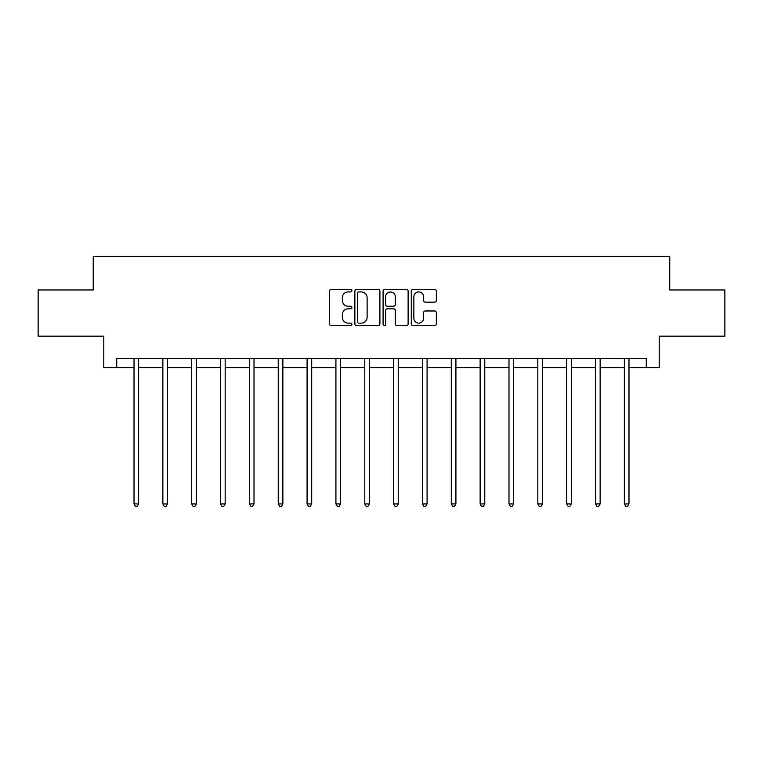 <?xml version="1.0" encoding="UTF-8"?>
<svg xmlns="http://www.w3.org/2000/svg" width="763" height="763" viewBox="0 0 763 763"><rect width="100%" height="100%" fill="white"/><g stroke="black" fill="none" stroke-linecap="round" stroke-linejoin="round"><path stroke-width="1.14" d="M351.915 290.646A1.268 1.268 0 0 0 350.646 289.377L331.361 289.377A1.812 1.812 0 0 0 329.549 291.189L329.549 323.855A1.812 1.812 0 0 0 331.361 325.667L350.646 325.667A1.268 1.268 0 0 0 351.915 324.399A1.268 1.268 0 0 0 350.646 323.13L348.147 323.13A5.808 5.808 0 0 1 342.349 317.322L342.349 314.604A5.808 5.808 0 0 1 348.147 308.796L350.646 308.796A1.268 1.268 0 0 0 351.915 307.527A1.268 1.268 0 0 0 350.646 306.249L348.147 306.249A5.808 5.808 0 0 1 342.349 300.441L342.349 297.723A5.808 5.808 0 0 1 348.147 291.914L350.646 291.914A1.268 1.268 0 0 0 351.915 290.646M434.538 302.167A1.812 1.812 0 0 0 436.35 300.355L436.35 291.189A1.812 1.812 0 0 0 434.538 289.377L413.126 289.377A1.812 1.812 0 0 0 411.305 291.189L411.305 323.855A1.812 1.812 0 0 0 413.126 325.667L434.538 325.667A1.812 1.812 0 0 0 436.35 323.855L436.35 312.782A1.812 1.812 0 0 0 434.538 310.97L425.373 310.97A1.812 1.812 0 0 0 423.56 312.782L423.56 318.276A4.855 4.855 0 0 1 418.706 323.13A4.855 4.855 0 0 1 413.851 318.276L413.851 296.769A4.855 4.855 0 0 1 418.706 291.914A4.855 4.855 0 0 1 423.56 296.769L423.56 300.355A1.812 1.812 0 0 0 425.373 302.167L434.538 302.167M116.729 367.613L116.729 358.372L646.271 358.372L646.271 367.613L659.213 367.613L659.213 336.178L724.85 336.178L724.85 289.959L669.752 289.959L669.752 256.673L93.248 256.673L93.248 289.959L38.15 289.959L38.15 336.178L103.787 336.178L103.787 367.613L134.021 367.613M379.907 291.189A1.812 1.812 0 0 0 378.095 289.377L356.683 289.377A1.812 1.812 0 0 0 354.871 291.189L354.871 323.855A1.812 1.812 0 0 0 356.683 325.667L378.095 325.667A1.812 1.812 0 0 0 379.907 323.855L379.907 291.189M384.905 289.377L406.317 289.377A1.812 1.812 0 0 1 408.129 291.189L408.129 323.855A1.812 1.812 0 0 1 406.317 325.667L397.151 325.667A1.812 1.812 0 0 1 395.339 323.855L395.339 310.608A1.812 1.812 0 0 0 393.527 308.796L387.442 308.796A1.812 1.812 0 0 0 385.63 310.608L385.63 324.399A1.268 1.268 0 0 1 384.361 325.667A1.268 1.268 0 0 1 383.093 324.399L383.093 291.189A1.812 1.812 0 0 1 384.905 289.377M138.637 367.613L162.862 367.613M167.488 367.613L191.704 367.613M196.329 367.613L220.545 367.613M225.171 367.613L249.396 367.613M254.012 367.613L278.237 367.613M282.863 367.613L307.079 367.613M311.705 367.613L335.92 367.613M340.546 367.613L364.771 367.613M369.387 367.613L393.613 367.613M398.229 367.613L422.454 367.613M427.08 367.613L451.295 367.613M455.921 367.613L480.137 367.613M484.763 367.613L508.988 367.613M513.604 367.613L537.829 367.613M542.455 367.613L566.671 367.613M571.296 367.613L595.512 367.613M600.138 367.613L624.363 367.613M628.979 367.613L646.271 367.613M358.677 291.914A1.268 1.268 0 0 0 357.408 293.183L357.408 321.862A1.268 1.268 0 0 0 358.677 323.13L361.309 323.13A5.808 5.808 0 0 0 367.117 317.322L367.117 297.723A5.808 5.808 0 0 0 361.309 291.914L358.677 291.914M395.339 296.864A4.855 4.855 0 0 0 390.484 292.01A4.855 4.855 0 0 0 385.63 296.864L385.63 304.437A1.812 1.812 0 0 0 387.442 306.249L393.527 306.249A1.812 1.812 0 0 0 395.339 304.437L395.339 296.864M138.885 358.372L138.771 358.639A1.85 1.85 0 0 0 138.637 359.335L138.637 503.923L134.021 503.923L134.021 359.335A1.85 1.85 0 0 0 133.887 358.639L133.773 358.372M138.637 503.923L137.254 506.327L135.404 506.327L134.021 503.923M167.726 358.372L167.622 358.639A1.85 1.85 0 0 0 167.488 359.335L167.488 503.923L162.862 503.923L162.862 359.335A1.85 1.85 0 0 0 162.729 358.639L162.614 358.372M167.488 503.923L166.096 506.327L164.245 506.327L162.862 503.923M196.568 358.372L196.463 358.639A1.85 1.85 0 0 0 196.329 359.335L196.329 503.923L191.704 503.923L191.704 359.335A1.85 1.85 0 0 0 191.57 358.639L191.465 358.372M196.329 503.923L194.937 506.327L193.096 506.327L191.704 503.923M225.419 358.372L225.304 358.639A1.85 1.85 0 0 0 225.171 359.335L225.171 503.923L220.545 503.923L220.545 359.335A1.85 1.85 0 0 0 220.412 358.639L220.307 358.372M225.171 503.923L223.788 506.327L221.938 506.327L220.545 503.923M254.26 358.372L254.146 358.639A1.85 1.85 0 0 0 254.012 359.335L254.012 503.923L249.396 503.923L249.396 359.335A1.85 1.85 0 0 0 249.263 358.639L249.148 358.372M254.012 503.923L252.629 506.327L250.779 506.327L249.396 503.923M283.102 358.372L282.997 358.639A1.85 1.85 0 0 0 282.863 359.335L282.863 503.923L278.237 503.923L278.237 359.335A1.85 1.85 0 0 0 278.104 358.639L277.99 358.372M282.863 503.923L281.471 506.327L279.62 506.327L278.237 503.923M311.943 358.372L311.838 358.639A1.85 1.85 0 0 0 311.705 359.335L311.705 503.923L307.079 503.923L307.079 359.335A1.85 1.85 0 0 0 306.945 358.639L306.84 358.372M311.705 503.923L310.312 506.327L308.462 506.327L307.079 503.923M340.784 358.372L340.679 358.639A1.85 1.85 0 0 0 340.546 359.335L340.546 503.923L335.92 503.923L335.92 359.335A1.85 1.85 0 0 0 335.787 358.639L335.682 358.372M340.546 503.923L339.163 506.327L337.313 506.327L335.92 503.923M369.635 358.372L369.521 358.639A1.85 1.85 0 0 0 369.387 359.335L369.387 503.923L364.771 503.923L364.771 359.335A1.85 1.85 0 0 0 364.638 358.639L364.523 358.372M369.387 503.923L368.004 506.327L366.154 506.327L364.771 503.923M398.477 358.372L398.362 358.639A1.85 1.85 0 0 0 398.229 359.335L398.229 503.923L393.613 503.923L393.613 359.335A1.85 1.85 0 0 0 393.479 358.639L393.365 358.372M398.229 503.923L396.846 506.327L394.996 506.327L393.613 503.923M427.318 358.372L427.213 358.639A1.85 1.85 0 0 0 427.08 359.335L427.08 503.923L422.454 503.923L422.454 359.335A1.85 1.85 0 0 0 422.32 358.639L422.216 358.372M427.08 503.923L425.687 506.327L423.837 506.327L422.454 503.923M456.16 358.372L456.055 358.639A1.85 1.85 0 0 0 455.921 359.335L455.921 503.923L451.295 503.923L451.295 359.335A1.85 1.85 0 0 0 451.162 358.639L451.057 358.372M455.921 503.923L454.538 506.327L452.688 506.327L451.295 503.923M485.01 358.372L484.896 358.639A1.85 1.85 0 0 0 484.763 359.335L484.763 503.923L480.137 503.923L480.137 359.335A1.85 1.85 0 0 0 480.003 358.639L479.898 358.372M484.763 503.923L483.38 506.327L481.529 506.327L480.137 503.923M513.852 358.372L513.737 358.639A1.85 1.85 0 0 0 513.604 359.335L513.604 503.923L508.988 503.923L508.988 359.335A1.85 1.85 0 0 0 508.854 358.639L508.74 358.372M513.604 503.923L512.221 506.327L510.371 506.327L508.988 503.923M542.693 358.372L542.588 358.639A1.85 1.85 0 0 0 542.455 359.335L542.455 503.923L537.829 503.923L537.829 359.335A1.85 1.85 0 0 0 537.696 358.639L537.581 358.372M542.455 503.923L541.062 506.327L539.212 506.327L537.829 503.923M571.535 358.372L571.43 358.639A1.85 1.85 0 0 0 571.296 359.335L571.296 503.923L566.671 503.923L566.671 359.335A1.85 1.85 0 0 0 566.537 358.639L566.432 358.372M571.296 503.923L569.904 506.327L568.063 506.327L566.671 503.923M600.386 358.372L600.271 358.639A1.85 1.85 0 0 0 600.138 359.335L600.138 503.923L595.512 503.923L595.512 359.335A1.85 1.85 0 0 0 595.378 358.639L595.274 358.372M600.138 503.923L598.755 506.327L596.904 506.327L595.512 503.923M629.227 358.372L629.113 358.639A1.85 1.85 0 0 0 628.979 359.335L628.979 503.923L624.363 503.923L624.363 359.335A1.85 1.85 0 0 0 624.229 358.639L624.115 358.372M628.979 503.923L627.596 506.327L625.746 506.327L624.363 503.923"/></g></svg>
